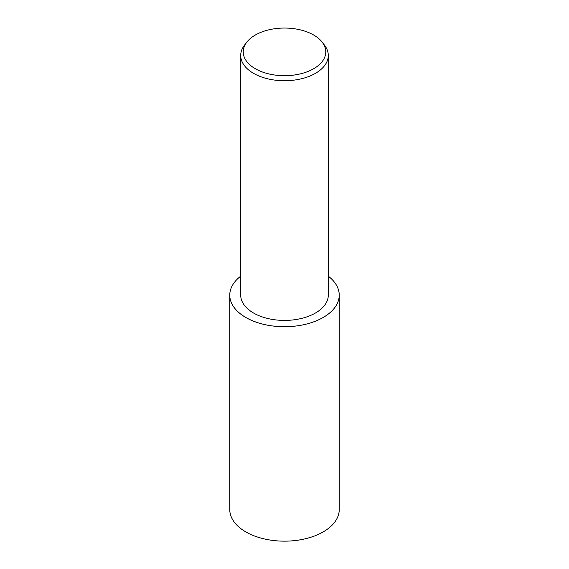 <?xml version="1.0" encoding="UTF-8"?>
<svg xmlns="http://www.w3.org/2000/svg" width="569" height="569" viewBox="0 0 569 569"><rect width="100%" height="100%" fill="white"/><g stroke="black" fill="none" stroke-linecap="round" stroke-linejoin="round"><path stroke-width="0.85" d="M322.168 42.149L324.479 45.136A43.792 25.285 180 0 1 328.292 55.456A43.792 25.285 180 0 1 315.468 73.33A43.792 25.285 180 0 1 267.743 78.814A43.792 25.285 180 0 1 240.708 55.456A43.792 25.285 180 0 1 244.521 45.136L246.832 42.149A41.26 23.82 180 0 1 255.325 35.029A41.26 23.82 180 0 1 322.168 42.149A41.26 23.82 180 0 1 313.675 68.721A41.26 23.82 180 0 1 261.1 71.502A41.26 23.82 180 0 1 246.832 42.149M328.292 55.456L328.292 295.133A43.792 25.285 180 0 1 315.468 313.007A43.792 25.285 180 0 1 267.743 318.491A43.792 25.285 180 0 1 240.708 295.133L240.708 55.456M339.238 295.133A54.738 31.601 180 0 0 328.292 276.171A54.709 31.587 180 0 1 323.185 317.466A54.738 31.601 180 0 1 263.554 324.33A54.738 31.601 180 0 1 229.762 295.133A54.738 31.601 180 0 1 240.708 276.171A54.709 31.587 180 0 0 248.667 319.003A54.709 31.587 180 0 0 323.185 317.466A54.738 31.601 180 0 0 339.238 295.133L339.238 509.554A54.738 31.601 180 0 1 323.206 531.901A54.738 31.601 180 0 1 263.554 538.751A54.738 31.601 180 0 1 229.762 509.554L229.762 295.133"/></g></svg>

